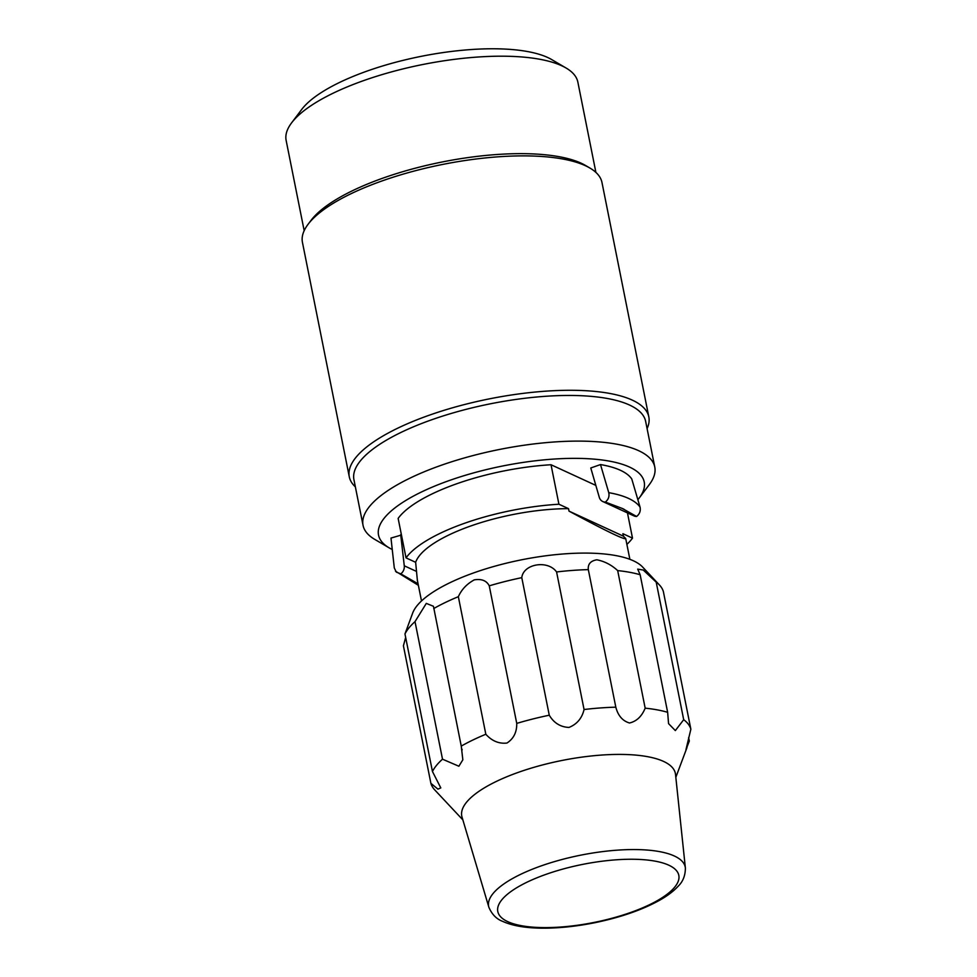 <?xml version="1.0" encoding="UTF-8"?>
<svg xmlns="http://www.w3.org/2000/svg" width="977" height="977" viewBox="0 0 977 977"><rect width="100%" height="100%" fill="white"/><g stroke="black" fill="none" stroke-linecap="round" stroke-linejoin="round"><path stroke-width="1.47" d="M355.359 486.876A152.73 48.935 -11.3 0 1 349.277 476.764L302.443 242.369A152.73 48.935 -11.3 0 1 308.024 224.368A152.73 48.935 -11.3 0 1 548.915 157.077A152.73 48.935 -11.3 0 1 589.913 168.044A152.73 48.935 -11.3 0 1 601.979 182.504L648.826 416.91A152.73 48.935 -11.3 0 1 647.092 428.585M349.277 476.764A152.73 48.935 -11.3 0 1 431.443 414.443A152.73 48.935 -11.3 0 1 595.75 391.484A152.73 48.935 -11.3 0 1 648.826 416.91M291.573 122.894L301.649 109.522A135.461 43.403 -11.3 0 1 421.026 56.373A135.461 43.403 -11.3 0 1 551.663 59.56L566.11 68.036A148.748 47.665 168.7 0 0 526.176 57.362A148.748 47.665 168.7 0 0 291.573 122.894A148.748 47.665 168.7 0 0 286.139 140.419L304.177 230.694M654.773 467.043L645.65 421.392A148.748 47.665 168.7 0 0 593.967 396.625A148.748 47.665 168.7 0 0 433.947 418.986A148.748 47.665 168.7 0 0 353.93 479.683L363.041 525.333A148.748 47.665 -11.3 0 1 443.07 464.637A148.748 47.665 -11.3 0 1 603.09 442.276A148.748 47.665 -11.3 0 1 654.773 467.043A148.748 47.665 -11.3 0 1 649.339 484.568L639.263 497.94A135.461 43.403 168.7 0 0 597.142 459.422A135.461 43.403 168.7 0 0 431.895 487.279A135.461 43.403 168.7 0 0 389.237 547.902A135.461 43.403 168.7 0 0 392.253 549.501M389.237 547.902L374.802 539.426A148.748 47.665 -11.3 0 1 363.041 525.333M640.033 507.063L631.765 478.962A124.983 40.045 -11.3 0 0 600.501 464.563L590.78 467.983L599.304 497.354A7.963 6.912 -65.3 0 0 602.76 501.519A7.963 6.912 -65.3 0 0 605.337 502.08C608.427 499.577 609.563 496.438 608.756 492.664A127.718 40.924 -11.3 0 1 640.033 507.063C640.839 510.837 639.691 513.975 636.613 516.479A7.963 6.912 114.7 0 1 634.036 515.929L602.76 501.519M595.823 485.386L551.028 464.747A119.524 38.298 168.7 0 0 398.14 518.396L406.029 557.867L415.64 562.3L417.35 580.179L421.502 600.965M401.462 535.005L390.983 538.071L394.293 567.906L396.308 572.119L400.79 573.853A7.963 6.912 -65.3 0 0 404.27 565.793L400.704 534.663M637.859 499.699A135.461 43.403 168.7 0 0 639.263 497.94M308.024 224.368L311.052 220.35A148.748 47.665 -11.3 0 1 545.654 154.818A148.748 47.665 -11.3 0 1 585.577 165.492L589.913 168.044M595.897 172.404L577.859 82.129A148.748 47.665 168.7 0 0 566.11 68.036M418.071 583.806L400.79 573.853M688.614 737.562L689.31 741.03L685.964 749.652L690.861 729.208L663.383 591.647A132.811 42.561 168.7 0 0 659.499 585.04L642.61 567.039A119.524 38.298 -11.3 0 0 461.584 577.529A119.524 38.298 -11.3 0 0 412.709 612.982L404.966 633.951L432.457 771.512L440.798 787.902L437.952 789.135L430.894 783.346L403.416 645.785L405.663 637.431M461.254 746.098L462.842 759.801L458.885 766.237L442.508 759.19L415.017 621.628L426.302 603.395L433.446 606.277L461.254 746.098A132.811 42.561 -11.3 0 1 485.825 734.252L458.347 596.691C461.571 589.497 466.884 583.892 474.272 579.874C481.588 578.653 486.583 580.643 489.257 585.846L516.748 723.395C516.906 732.152 513.646 738.71 506.953 743.045C498.966 743.949 491.932 741.018 485.825 734.252M584.063 709.522C581.999 718.254 576.967 724.226 568.968 727.438C560.432 727.035 553.861 722.956 549.269 715.213L521.779 577.651C523.306 563.839 547.828 559.638 556.585 571.96L584.063 709.522A132.811 42.561 -11.3 0 1 615.815 707.177L588.325 569.628C587.739 564.144 590.572 560.871 596.825 559.797C604.494 561.274 611.455 564.877 617.684 570.605L645.174 708.166C641.816 716.397 636.589 721.344 629.506 722.992C622.618 720.977 618.05 715.701 615.815 707.177M683.692 719.695L675.339 730.588L668.561 723.627L667.645 712.306L640.155 574.745L637.688 569.127L643.232 570.031L656.202 582.133L683.692 719.695A132.811 42.561 -11.3 0 1 690.861 729.208M685.378 867.979L675.522 774.419A108.899 34.891 168.7 0 0 519.263 772.025A108.899 34.891 168.7 0 0 462.023 817.077L488.866 907.242A100.24 32.119 -11.3 0 1 541.551 865.769A100.24 32.119 -11.3 0 1 685.378 867.979C685.378 875.551 682.947 881.669 678.087 886.298C673.556 891.256 667.242 895.994 659.17 900.501C641.865 910.002 620.554 917.379 595.225 922.63C578.506 926.013 562.532 927.857 547.328 928.15C528.215 928.492 513.291 926.208 502.569 921.323C496.45 919.027 491.883 914.325 488.866 907.242M659.499 585.04A132.811 42.561 168.7 0 0 656.202 582.133M640.155 574.745A132.811 42.561 168.7 0 0 617.684 570.605M645.174 708.166A132.811 42.561 -11.3 0 1 667.645 712.306M588.325 569.628A132.811 42.561 168.7 0 0 556.585 571.96M521.779 577.651A132.811 42.561 168.7 0 0 489.257 585.846M516.748 723.395A132.811 42.561 -11.3 0 1 549.269 715.213M458.347 596.691A132.811 42.561 168.7 0 0 433.764 608.537M415.017 621.628A132.811 42.561 168.7 0 0 404.966 633.951M432.457 771.512A132.811 42.561 -11.3 0 1 442.508 759.19M462.854 819.886L434.777 789.953A132.811 42.561 -11.3 0 1 430.894 783.346M627.466 512.901L632.498 538.132L622.899 533.698L623.387 536.165L569.017 511.13L568.516 508.651L558.917 504.23L551.028 464.747M623.387 536.165L625.72 538.547C624.755 540.061 605.85 530.926 569.017 511.13M558.917 504.23A119.524 38.298 168.7 0 0 406.029 557.867M568.516 508.651A106.249 34.048 168.7 0 0 415.64 562.3M626.892 544.384A119.524 38.298 168.7 0 0 632.498 538.132M600.501 464.563L608.756 492.664M605.337 502.08L622.227 508.431L636.613 516.479M413.344 581.718A119.78 38.384 168.7 0 0 415.323 582.634M404.27 565.793L416.251 571.313M546.497 874.183A92.302 29.579 168.7 0 0 539.475 927.515A92.302 29.579 168.7 0 0 678.905 878.604A92.302 29.579 168.7 0 0 546.497 874.183M624.193 509.347A119.78 38.384 168.7 0 0 622.227 508.431M395.502 571.191L418.376 585.321M462.158 749.933L461.999 749.188M675.828 777.338L686.978 747.588M625.72 538.547L629.872 559.32"/></g></svg>
